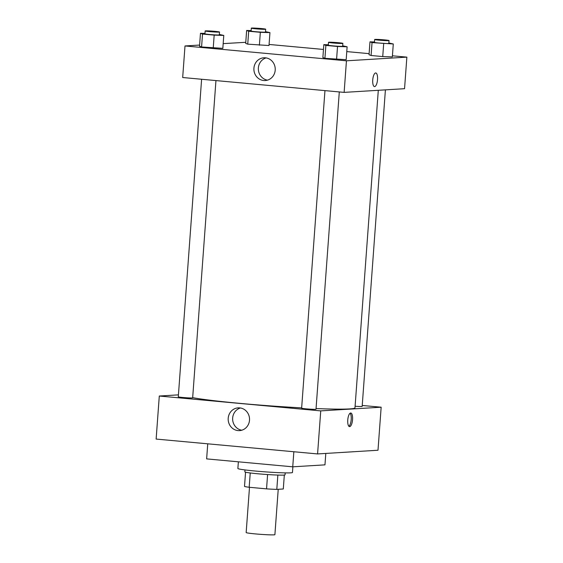 <?xml version="1.0" encoding="UTF-8"?>
<svg xmlns="http://www.w3.org/2000/svg" width="563" height="563" viewBox="0 0 563 563"><rect width="100%" height="100%" fill="white"/><g stroke="black" fill="none" stroke-linecap="round" stroke-linejoin="round"><path stroke-width="0.84" d="M249.493 487.298L246.165 532.556A14.406 0.718 4.2 0 0 257.953 534.132A14.406 0.718 4.2 0 0 273.984 534.85A14.406 0.718 4.2 0 0 274.899 534.667L278.228 489.296M267.594 474.546L266.545 488.867L249.184 487.269A19.621 0.978 4.2 0 1 244.511 486.411L245.552 472.195M284.322 475.045L283.295 488.987L276.799 489.388A19.621 0.978 4.2 0 1 266.545 488.867M277.855 475.073L276.799 489.388M285.216 472.885L285.068 474.827A20.162 1.006 -175.8 0 1 264.884 474.356A20.162 1.006 -175.8 0 1 244.849 471.878L244.989 469.929M250.232 472.962L249.184 487.269M238.367 461.815L237.875 468.479A27.369 1.365 4.2 0 0 260.261 471.47A27.369 1.365 4.2 0 0 290.733 472.836A27.369 1.365 4.2 0 0 292.464 472.491L292.88 466.811M207.74 443.82L206.635 458.894L292.739 466.818L324.964 464.855L325.808 453.426M293.851 451.744L292.739 466.818M317.581 453.933L377.998 450.245L317.581 453.933L156.134 439.07L317.581 453.933L320.741 410.884L159.294 396.028L178.436 394.86M324.957 90.615L301.634 408.175A7.199 0.359 4.2 0 0 308.791 409.062A7.199 0.359 4.2 0 0 316.005 409.231L339.299 91.931M355.098 406.254A7.199 0.359 4.2 0 0 362.164 406.416L385.409 89.862M362.234 405.466L381.158 407.204L320.741 410.884M201.61 79.256L178.288 396.816A7.199 0.359 4.2 0 0 185.445 397.703A7.199 0.359 4.2 0 0 192.659 397.872L215.953 80.579M316.054 408.555A84.985 4.244 4.2 0 0 349.602 408.921A84.985 4.244 4.2 0 0 354.979 407.837L378.301 90.298M192.673 397.654A84.985 4.244 4.2 0 0 301.655 407.872M381.158 407.204L377.998 450.245M228.212 418.26A11.394 10.676 86.5 0 1 238.163 407.865A11.394 10.676 86.5 0 1 249.515 418.59A11.394 10.676 86.5 0 1 239.549 430.611A11.394 10.676 86.5 0 1 228.212 418.26M159.294 396.028L156.134 439.07M352.551 419.66A6.84 2.372 -84.7 0 1 349.532 426.62A6.84 2.372 -84.7 0 1 347.8 419.59A6.84 2.372 -84.7 0 1 350.784 412.996A6.84 2.372 -84.7 0 1 352.551 419.66M240.408 407.978A11.394 10.676 -93.5 0 0 232.667 417.985A11.394 10.676 -93.5 0 0 241.759 430.223M348.884 426.268A6.84 2.372 95.3 0 0 351.199 419.534A6.84 2.372 95.3 0 0 350.08 413.221M392.418 55.8L406.866 57.13L404.551 88.694L344.134 92.381L182.679 77.518L185.002 45.955L199.612 45.061M369.117 53.654L346.773 51.599M323.472 49.453L269.072 44.449M245.771 42.302L223.18 43.625M322.873 57.553L324.928 58.32L346.182 59.699L324.928 58.32L322.873 57.553L323.824 44.639L328.32 44.787M199.527 46.201L201.575 46.968L222.835 48.348L201.575 46.968L199.527 46.201L200.477 33.287L204.974 33.428M245.693 43.386L247.741 44.153L268.994 45.533L247.741 44.153L245.693 43.386L246.636 30.472L251.133 30.62M406.866 57.13L346.449 60.811L185.002 45.955M392.341 56.884L382.734 56.582L392.341 56.884L393.291 43.97L372.037 42.591L369.982 41.831L374.486 41.972M371.087 55.505L382.734 56.582L371.087 55.505L369.039 54.738L371.087 55.505L372.037 42.591M275.208 70.143A11.394 10.676 86.5 0 1 265.257 80.537A11.394 10.676 86.5 0 1 253.913 69.812A11.394 10.676 86.5 0 1 263.871 57.792A11.394 10.676 86.5 0 1 275.208 70.143M346.449 60.811L344.134 92.381M375.634 72.965A6.84 2.372 -84.7 0 1 375.76 72.965A6.84 2.372 -84.7 0 1 377.491 79.995A6.84 2.372 -84.7 0 1 374.501 86.589A6.84 2.372 -84.7 0 1 372.755 79.742A6.84 2.372 -84.7 0 1 375.634 72.965M266.116 57.905A11.394 10.676 -93.5 0 0 258.368 69.545A11.394 10.676 -93.5 0 0 267.467 80.15M374.501 86.589A6.84 2.372 95.3 0 0 377.491 79.995A6.84 2.372 95.3 0 0 375.753 72.965M342.691 45.8L347.125 46.785L337.526 46.483L325.871 45.406L323.824 44.639M328.503 42.316L328.292 45.188A7.199 0.359 4.2 0 0 334.183 45.976A7.199 0.359 4.2 0 0 342.205 46.335A7.199 0.359 4.2 0 0 342.656 46.243L342.867 43.372A7.199 0.359 4.2 0 0 335.71 42.485A7.199 0.359 4.2 0 0 328.503 42.316A7.199 0.359 4.2 0 0 334.394 43.105A7.199 0.359 4.2 0 0 342.41 43.464A7.199 0.359 4.2 0 0 342.867 43.372M347.125 46.785L346.182 59.699M337.526 46.483L336.575 59.389M325.871 45.406L324.928 58.32M219.345 34.449L223.778 35.434L214.179 35.124L202.525 34.054L200.477 33.287M205.157 30.965L204.946 33.829A7.199 0.359 4.2 0 0 210.836 34.617A7.199 0.359 4.2 0 0 218.859 34.976A7.199 0.359 4.2 0 0 219.31 34.885L219.521 32.021A7.199 0.359 4.2 0 0 212.364 31.134A7.199 0.359 4.2 0 0 205.157 30.965A7.199 0.359 4.2 0 0 211.048 31.753A7.199 0.359 4.2 0 0 219.063 32.112A7.199 0.359 4.2 0 0 219.521 32.021M223.778 35.434L222.835 48.348M214.179 35.124L213.229 48.038M202.525 34.054L201.575 46.968M388.85 42.985L393.291 43.97M374.662 39.501L374.451 42.373A7.199 0.359 4.2 0 0 380.342 43.161A7.199 0.359 4.2 0 0 388.364 43.52A7.199 0.359 4.2 0 0 388.822 43.428L389.033 40.557A7.199 0.359 4.2 0 0 381.876 39.67A7.199 0.359 4.2 0 0 374.662 39.501A7.199 0.359 4.2 0 0 380.553 40.29A7.199 0.359 4.2 0 0 388.576 40.649A7.199 0.359 4.2 0 0 389.033 40.557M369.982 41.831L369.039 54.738M383.685 43.668L382.734 56.582M265.504 31.634L269.944 32.619L260.338 32.316L248.691 31.239L246.636 30.472M251.316 28.15L251.105 31.021A7.199 0.359 4.2 0 0 256.995 31.809A7.199 0.359 4.2 0 0 265.018 32.168A7.199 0.359 4.2 0 0 265.476 32.077L265.68 29.206A7.199 0.359 4.2 0 0 258.53 28.319A7.199 0.359 4.2 0 0 251.316 28.15A7.199 0.359 4.2 0 0 257.207 28.938A7.199 0.359 4.2 0 0 265.229 29.297A7.199 0.359 4.2 0 0 265.68 29.206M269.944 32.619L268.994 45.533M260.338 32.316L259.388 45.223M248.691 31.239L247.741 44.153"/></g></svg>
